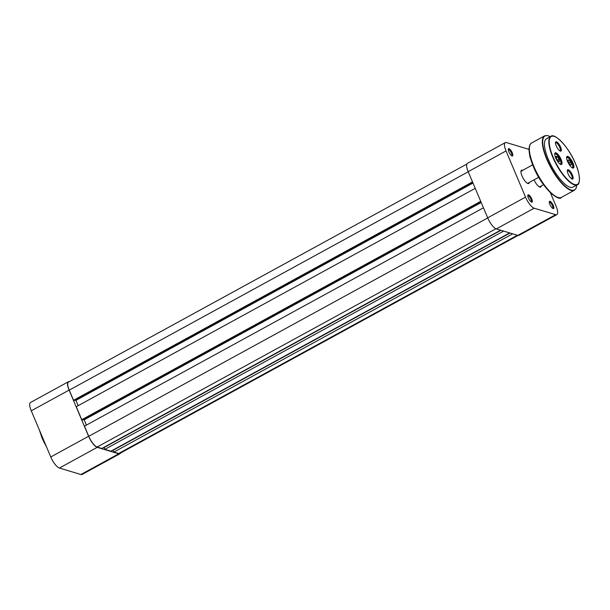 <?xml version="1.0" encoding="UTF-8"?>
<svg xmlns="http://www.w3.org/2000/svg" width="610" height="610" viewBox="0 0 610 610"><rect width="100%" height="100%" fill="white"/><g stroke="black" fill="none" stroke-linecap="round" stroke-linejoin="round"><path stroke-width="0.91" d="M512.667 233.821L113.902 452.079L118.63 453.497A10.683 3.378 61.3 0 0 119.781 453.451L518.103 235.437M466.833 164.075L68.511 382.081A10.683 3.378 61.3 0 0 69.25 390.133L73.535 400.282L74.382 400.534L472.765 182.497M472.514 181.91L73.535 400.282M75.137 400.122L75.945 400.366L78.179 405.665M472.994 183.053L75.945 400.366M475.236 188.353L76.258 406.717L81.748 419.718L82.594 419.977L480.97 201.933M480.726 201.346L81.748 419.718M83.349 419.566L84.157 419.81L481.206 202.489M86.391 425.101L84.157 419.81M483.448 207.789L84.47 426.161L88.755 436.303A10.683 3.378 61.3 0 0 97.12 447.038L101.847 448.457L500.612 230.206M500.962 230.305L104.074 447.534L104.844 449.357L110.898 451.179L509.67 232.921M503.608 231.106L104.844 449.357M510.021 233.028L113.132 450.256L113.902 452.079M559.866 163.922A5.65 1.784 61.3 0 0 560.887 163.343A5.65 1.784 61.3 0 0 560.155 159.713A5.65 1.784 61.3 0 0 555.771 153.994A5.65 1.784 61.3 0 0 554.734 154.543M554.825 153.911L554.719 153.972A5.856 1.853 -118.7 0 1 554.825 153.911A5.856 1.853 -118.7 0 1 555.527 153.911A5.856 1.853 -118.7 0 1 555.649 153.964M560.857 163.465A5.856 1.853 -118.7 0 1 560.826 163.594A5.856 1.853 -118.7 0 1 560.445 164.189A5.856 1.853 -118.7 0 1 560.323 164.235L560.445 164.189M559.126 159.385L557.456 156.747L556.137 156.32L556.488 158.531L558.158 161.17L559.477 161.597L559.126 159.385L557.57 160.239M556.305 157.372L557.456 156.747M88.61 436.264L69.105 390.095L31.262 410.804L50.767 456.974L88.61 436.264A11.026 3.485 61.3 0 0 97.242 447.343L118.759 453.802A11.026 3.485 61.3 0 0 119.941 453.748A11.026 3.485 61.3 0 0 120.536 453.032M69.266 381.669A11.026 3.485 61.3 0 0 68.343 381.784A11.026 3.485 61.3 0 0 69.105 390.095M119.941 453.748L82.098 474.466A11.026 3.485 -118.7 0 1 80.916 474.511L59.399 468.053A11.026 3.485 -118.7 0 1 50.767 456.974M31.262 410.804A11.026 3.485 -118.7 0 1 30.5 402.493L68.343 381.784M571.753 167.491A5.65 1.784 61.3 0 0 572.775 166.911A5.65 1.784 61.3 0 0 572.828 166.309A5.65 1.784 61.3 0 0 570.968 161.154A5.65 1.784 61.3 0 0 567.658 157.571A5.65 1.784 61.3 0 0 566.621 158.112M566.606 157.563A5.856 1.853 -118.7 0 1 566.713 157.487A5.856 1.853 -118.7 0 1 567.414 157.479A5.856 1.853 -118.7 0 1 567.544 157.532M572.744 167.033A5.856 1.853 -118.7 0 1 572.714 167.171A5.856 1.853 -118.7 0 1 572.332 167.758A5.856 1.853 -118.7 0 1 572.211 167.811L572.332 167.758M571.456 164.654L570.541 161.97L568.772 159.843L567.933 160.399L568.848 163.083L570.617 165.211L571.456 164.654L570.563 165.15M568.802 162.923L570.541 161.97M572.988 163.03A6.611 2.089 -118.7 0 1 572.653 168.017A6.611 2.089 -118.7 0 1 567.552 161.398A6.611 2.089 -118.7 0 1 566.659 157.075A6.611 2.089 -118.7 0 1 569.267 157.35A6.611 2.089 -118.7 0 1 572.988 163.03M572.393 167.902A6.199 1.96 61.3 0 0 572.904 167.841A6.199 1.96 61.3 0 0 572.47 163.167A6.199 1.96 61.3 0 0 566.949 156.961A6.199 1.96 61.3 0 0 566.614 157.357M561.101 159.462A6.611 2.089 -118.7 0 1 560.765 164.448A6.611 2.089 -118.7 0 1 555.664 157.83A6.611 2.089 -118.7 0 1 554.772 153.506A6.611 2.089 -118.7 0 1 557.38 153.781A6.611 2.089 -118.7 0 1 561.101 159.462M560.506 164.334A6.199 1.96 61.3 0 0 561.017 164.273A6.199 1.96 61.3 0 0 560.582 159.599A6.199 1.96 61.3 0 0 555.062 153.392A6.199 1.96 61.3 0 0 554.726 153.789M560.605 147.109A5.307 1.677 -118.7 0 1 560.331 151.112A5.307 1.677 -118.7 0 1 556.244 145.798A5.307 1.677 -118.7 0 1 555.527 142.336A5.307 1.677 -118.7 0 1 557.624 142.557A5.307 1.677 -118.7 0 1 560.605 147.109M559.873 150.876A4.613 1.456 61.3 0 0 560.064 150.822A4.613 1.456 61.3 0 0 559.744 147.338A4.613 1.456 61.3 0 0 555.634 142.717A4.613 1.456 61.3 0 0 555.481 142.854M572.409 175.055A5.307 1.677 -118.7 0 1 572.134 179.058A5.307 1.677 -118.7 0 1 568.047 173.743A5.307 1.677 -118.7 0 1 567.338 170.281A5.307 1.677 -118.7 0 1 569.427 170.503A5.307 1.677 -118.7 0 1 572.409 175.055M571.677 178.821A4.613 1.456 61.3 0 0 571.867 178.76A4.613 1.456 61.3 0 0 571.547 175.283A4.613 1.456 61.3 0 0 567.437 170.663A4.613 1.456 61.3 0 0 567.285 170.792M550.861 136.373L546.507 138.76A27.564 8.715 61.3 0 0 548.413 159.538A27.564 8.715 61.3 0 0 572.973 187.118L577.327 184.731A27.564 8.715 -118.7 0 1 552.774 157.151A27.564 8.715 -118.7 0 1 550.861 136.373C554.482 132.5 569.084 147.307 575.558 163.815C581.238 176.221 579.485 185.219 577.327 184.731M529.305 182.413A7.579 2.394 -118.7 0 1 527.947 183.526A7.579 2.394 -118.7 0 1 527.856 183.496A7.579 2.394 -118.7 0 1 523.022 177.998A7.579 2.394 -118.7 0 1 520.993 170.96A7.579 2.394 -118.7 0 1 522.297 170.159A7.579 2.394 -118.7 0 1 522.694 170.32M521.985 171.082A6.893 2.181 61.3 0 0 521.245 171.113A6.893 2.181 61.3 0 0 520.925 171.448M541.2 185.981A7.579 2.394 -118.7 0 1 539.835 187.095A7.579 2.394 -118.7 0 1 539.743 187.064A7.579 2.394 -118.7 0 1 534.047 179.82M512.103 155.962A4.133 1.304 -118.7 0 1 512.049 155.946A4.133 1.304 -118.7 0 1 509.411 152.942A4.133 1.304 -118.7 0 1 508.305 149.107A4.133 1.304 -118.7 0 1 509.022 148.672A4.133 1.304 -118.7 0 1 512.263 152.828A4.133 1.304 -118.7 0 1 512.103 155.962M511.576 155.68A3.446 1.09 61.3 0 0 511.645 155.649A3.446 1.09 61.3 0 0 511.188 152.576A3.446 1.09 61.3 0 0 508.702 149.595A3.446 1.09 61.3 0 0 508.336 149.61A3.446 1.09 61.3 0 0 508.275 149.648M530.654 158.875A4.133 1.304 -118.7 0 1 529.816 155.596M531.6 202.131A4.133 1.304 -118.7 0 1 531.554 202.108A4.133 1.304 -118.7 0 1 528.916 199.112A4.133 1.304 -118.7 0 1 527.81 195.276A4.133 1.304 -118.7 0 1 528.527 194.842A4.133 1.304 -118.7 0 1 531.76 198.997A4.133 1.304 -118.7 0 1 531.6 202.131M531.074 201.849A3.446 1.09 61.3 0 0 531.142 201.819A3.446 1.09 61.3 0 0 530.692 198.746A3.446 1.09 61.3 0 0 528.207 195.757A3.446 1.09 61.3 0 0 527.833 195.772A3.446 1.09 61.3 0 0 527.772 195.818M553.117 208.589A4.133 1.304 -118.7 0 1 553.064 208.574A4.133 1.304 -118.7 0 1 550.426 205.57A4.133 1.304 -118.7 0 1 549.32 201.735A4.133 1.304 -118.7 0 1 550.037 201.3A4.133 1.304 -118.7 0 1 553.27 205.456A4.133 1.304 -118.7 0 1 553.117 208.589M552.591 208.307A3.446 1.09 61.3 0 0 552.652 208.277A3.446 1.09 61.3 0 0 552.202 205.212A3.446 1.09 61.3 0 0 549.717 202.223A3.446 1.09 61.3 0 0 549.351 202.238A3.446 1.09 61.3 0 0 549.29 202.276M555.679 214.667L534.169 208.201L496.326 228.918L517.837 235.376L555.679 214.667A11.026 3.485 61.3 0 0 556.869 214.613A11.026 3.485 61.3 0 0 556.106 206.302L550.327 192.623M529.053 149.587A11.026 3.485 61.3 0 0 527.97 149.053L506.452 142.595A11.026 3.485 61.3 0 0 505.271 142.641A11.026 3.485 61.3 0 0 506.033 150.952L525.538 197.121A11.026 3.485 61.3 0 0 534.169 208.201M556.869 214.613L519.026 235.33A11.026 3.485 -118.7 0 1 517.837 235.376M496.326 228.918A11.026 3.485 -118.7 0 1 487.687 217.839L468.19 171.669A11.026 3.485 -118.7 0 1 467.428 163.358L505.271 142.641M539.301 186.858A6.893 2.181 61.3 0 0 539.743 186.774L543.571 184.685M527.406 183.29A6.893 2.181 61.3 0 0 527.856 183.206L538.752 177.243M517.394 235.246L118.63 453.497M468.228 171.768L69.25 390.133M487.733 217.93L88.755 436.303M495.922 228.765L97.12 447.038M40.763 433.291A23.981 7.579 61.3 0 0 42.433 437.721A23.981 7.579 61.3 0 0 44.56 442.28M46.261 446.314A23.287 7.366 -118.7 0 1 42.143 438.117M97.242 447.343L59.399 468.053M80.916 474.511L118.759 453.802M575.535 163.793A27.282 8.631 61.3 0 0 554.162 136.373A27.282 8.631 61.3 0 0 553.117 157.06A27.282 8.631 61.3 0 0 574.483 184.487A27.282 8.631 61.3 0 0 575.535 163.793M550.273 136.701A30.729 9.722 61.3 0 0 547.117 159.149A30.729 9.722 61.3 0 0 565.348 186.401A30.729 9.722 61.3 0 0 576.74 185.051M561.436 197.358C558.783 202.291 541.093 186.622 533.46 166.682C530.303 159.134 528.847 152.996 529.091 148.283C529.541 145.104 530.403 143.327 531.661 142.961A31.003 9.806 61.3 0 0 533.811 166.332A31.003 9.806 61.3 0 0 561.436 197.358L574.391 190.259A31.003 9.806 -118.7 0 1 546.774 159.24A31.003 9.806 -118.7 0 1 544.623 135.862L547.162 135.489L550.334 136.671M557.296 197.205A30.317 9.585 -118.7 0 1 533.521 166.728M487.687 217.839L525.538 197.121M506.033 150.952L468.19 171.669M46.368 446.566L42.082 438.071L39.391 430.042M531.661 142.961L544.623 135.862M576.801 185.021L576.069 188.353L574.391 190.259M532.705 164.837L521.245 171.113"/></g></svg>
